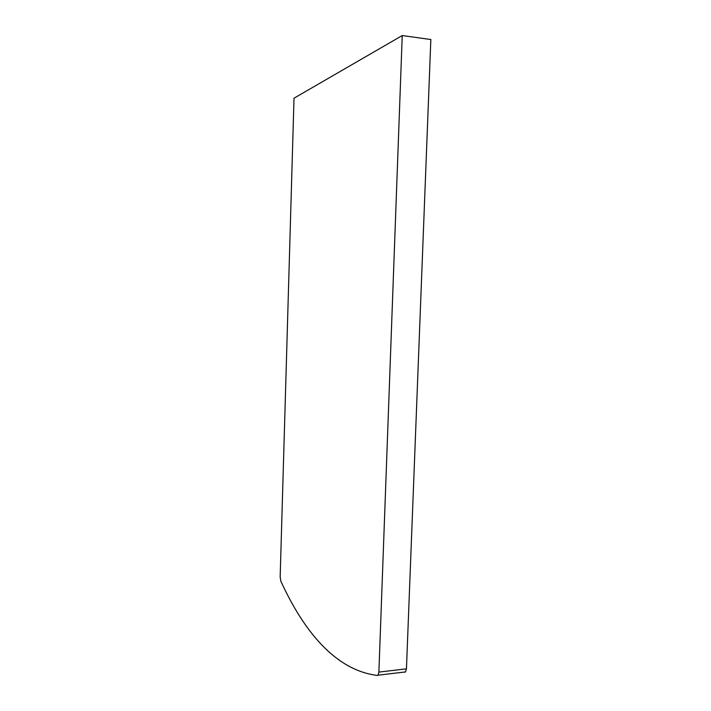 <?xml version="1.0" encoding="UTF-8"?>
<svg xmlns="http://www.w3.org/2000/svg" width="711" height="711" viewBox="0 0 711 711"><rect width="100%" height="100%" fill="white"/><g stroke="black" fill="none" stroke-linecap="round" stroke-linejoin="round"><path stroke-width="1.07" d="M280.17 576.905L294.016 98.198L402.23 35.55L378.883 672.091L378.03 675.192L377.399 675.45C335.228 670.286 303.553 630.728 280.827 581.171L280.17 576.905M404.87 672.179L405.537 671.922L406.443 668.847L430.839 39.532L402.23 35.55M406.443 668.847L378.883 672.091M405.537 671.922L378.03 675.192"/></g></svg>
